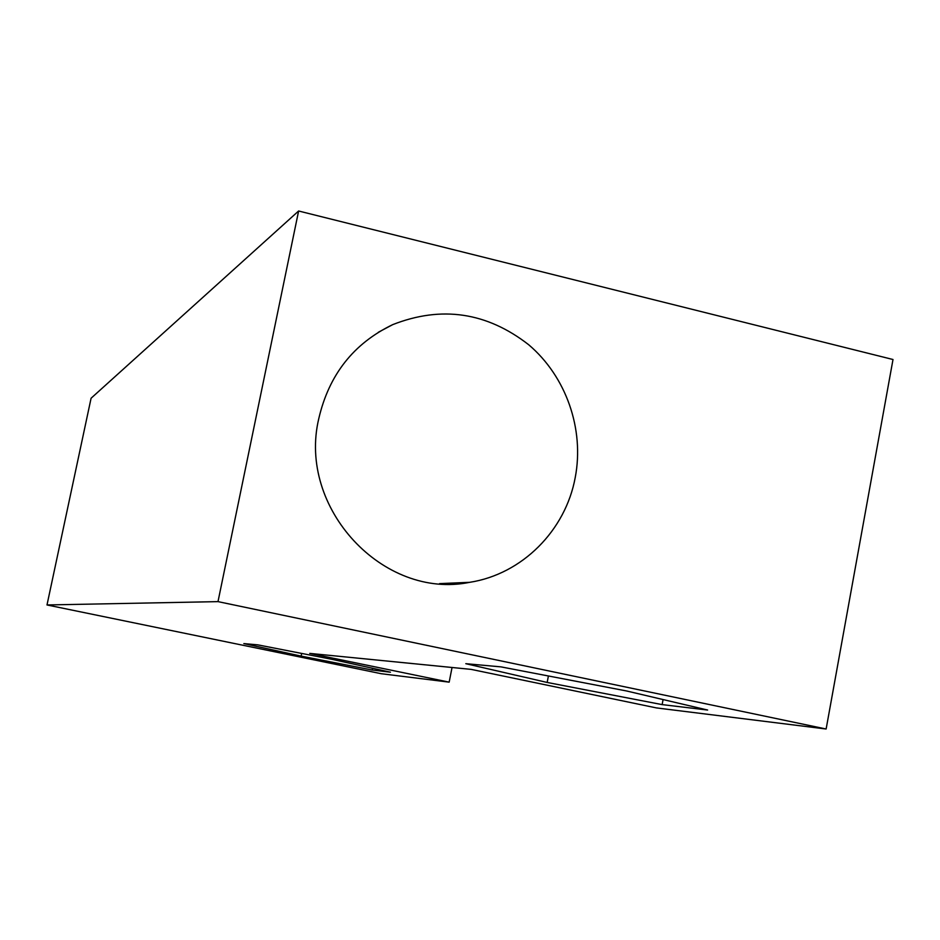 <?xml version="1.0" encoding="UTF-8"?>
<svg xmlns="http://www.w3.org/2000/svg" width="940" height="940" viewBox="0 0 940 940"><rect width="100%" height="100%" fill="white"/><g stroke="black" fill="none" stroke-linecap="round" stroke-linejoin="round"><path stroke-width="1.41" d="M575.233 477.508C565.551 530.489 522.147 574.187 469.718 582.318C383.438 600.072 297.357 508.211 318.789 418.582C328.977 374.755 353.628 343.441 392.744 324.617C441.518 305.5 486.826 312.209 528.679 344.733C566.139 376.517 584.515 429.098 575.233 477.508M826.131 729.005L893 359.515L298.615 210.995L91.086 398.231L47 604.961L381.252 673.71L449.167 682.146L309.765 653.394L471.187 669.386L656.437 707.914L826.131 729.005L217.998 601.624L47 604.961M298.615 210.995L217.998 601.624M452.046 667.494L449.167 682.146M390.441 672.194L332.596 659.469L257.713 644.84L243.836 643.595L301.141 656.108L372.205 670.02L390.441 672.194M707.632 710.041L626.346 690.923L500.938 666.871L465.805 663.687L547.162 682.452L662.136 704.612L707.632 710.041M548.408 675.977L547.162 682.452M663.076 699.56L662.136 704.612M301.681 653.429L301.141 656.108M372.557 668.258L372.205 670.02M439.544 583.623L469.718 582.318M378.303 332.29L392.744 324.617"/></g></svg>
